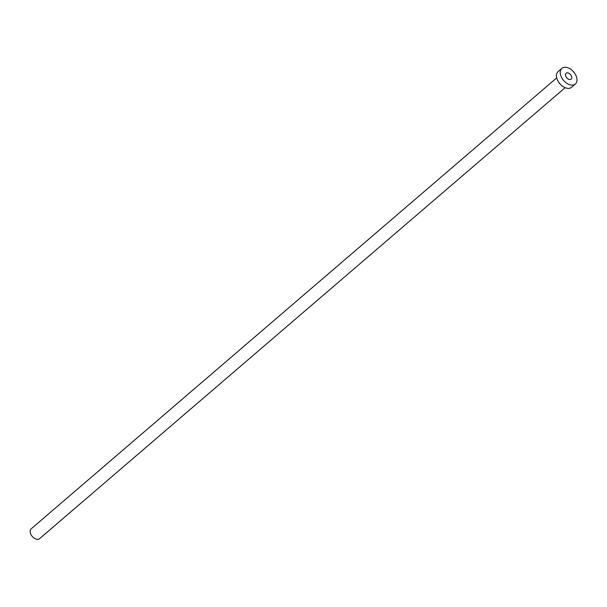 <?xml version="1.0" encoding="UTF-8"?>
<svg xmlns="http://www.w3.org/2000/svg" width="607" height="607" viewBox="0 0 607 607"><rect width="100%" height="100%" fill="white"/><g stroke="black" fill="none" stroke-linecap="round" stroke-linejoin="round"><path stroke-width="0.91" d="M565.603 75.723A3.877 2.474 49.4 0 0 568.069 78.948A3.877 2.474 49.4 0 0 571.141 79.13A3.877 2.474 49.4 0 0 571.627 76.649A3.877 2.474 49.4 0 0 569.154 73.424A3.877 2.474 49.4 0 0 566.088 73.242A3.877 2.474 49.4 0 0 565.603 75.723M565.132 87.696L39.584 538.667A6.465 4.12 -130.6 0 1 34.47 538.363A6.465 4.12 -130.6 0 1 30.35 532.984A6.465 4.12 -130.6 0 1 31.162 528.849L556.71 77.878M575.353 84.039L571.574 87.287A10.349 6.594 -130.6 0 1 563.387 86.801A10.349 6.594 -130.6 0 1 556.794 78.197A10.349 6.594 -130.6 0 1 558.091 71.58L561.877 68.333A10.349 6.594 -130.6 0 1 570.056 68.826A10.349 6.594 -130.6 0 1 576.65 77.423A10.349 6.594 -130.6 0 1 575.353 84.039A10.349 6.594 -130.6 0 1 567.166 83.554A10.349 6.594 -130.6 0 1 560.58 74.957A10.349 6.594 -130.6 0 1 561.877 68.333"/></g></svg>
